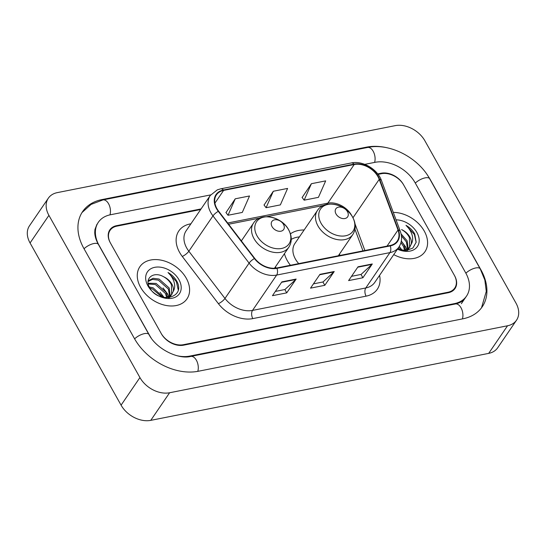 <?xml version="1.0" encoding="UTF-8"?>
<svg xmlns="http://www.w3.org/2000/svg" width="546" height="546" viewBox="0 0 546 546"><rect width="100%" height="100%" fill="white"/><g stroke="black" fill="none" stroke-linecap="round" stroke-linejoin="round"><path stroke-width="0.82" d="M284.432 253.672A31.484 22.379 34.3 0 0 287.298 260.619A31.484 22.379 34.3 0 0 290.411 265.267M339.96 255.446A31.484 22.379 34.3 0 0 339.448 254.115M275.983 268.106A31.484 22.379 34.3 0 0 275.477 266.789M304.122 229.996A31.484 22.379 34.3 0 0 290.431 233.859M200.662 209.534L116.844 226.146A17.82 12.667 34.3 0 0 110.108 230.323A17.82 12.667 34.3 0 0 110.545 243.202L161.111 333.306A17.82 12.667 34.3 0 0 183.374 344.703L448.007 292.246A17.82 12.667 34.3 0 0 454.743 288.07A17.82 12.667 34.3 0 0 454.299 275.191L403.74 185.087A17.82 12.667 34.3 0 0 381.477 173.689L378.05 174.372M177.109 355.739A32.078 22.802 34.3 0 0 189.762 356.088L454.395 303.631A32.078 22.802 34.3 0 0 466.516 296.109A32.078 22.802 34.3 0 0 465.724 272.925L415.158 182.821A32.078 22.802 34.3 0 0 375.088 162.312L364.748 164.36M210.674 194.902L110.456 214.762A32.078 22.802 34.3 0 0 98.335 222.283A32.078 22.802 34.3 0 0 99.126 245.468L149.686 335.572A32.078 22.802 34.3 0 0 151.235 338.076M424.918 140.841A23.758 16.892 34.3 0 0 395.236 125.641L57.31 192.622A23.758 16.892 34.3 0 0 48.328 198.198A23.758 16.892 34.3 0 0 48.915 215.37L139.926 377.559A23.758 16.892 34.3 0 0 169.615 392.751L507.541 325.771A23.758 16.892 34.3 0 0 516.523 320.195A23.758 16.892 34.3 0 0 515.936 303.023L424.918 140.841M48.328 198.198L29.477 225.805A23.758 16.892 34.3 0 0 30.064 242.977L121.082 405.159A23.758 16.892 34.3 0 0 150.764 420.359L488.69 353.378A23.758 16.892 34.3 0 0 497.672 347.802L516.523 320.195M388.206 148.034A51.085 36.309 34.3 0 0 366.571 147.133L101.938 199.59A51.085 36.309 34.3 0 0 82.637 211.568A51.085 36.309 34.3 0 0 83.893 248.485L134.459 338.588A51.085 36.309 34.3 0 0 198.28 371.26L462.912 318.809A51.085 36.309 34.3 0 0 482.214 306.832A51.085 36.309 34.3 0 0 480.958 269.908L430.391 179.805A51.085 36.309 34.3 0 0 427.061 174.563M140.588 287.312A28.515 20.27 34.3 0 0 164.196 305.057A28.515 20.27 34.3 0 0 186.985 298.86A28.515 20.27 34.3 0 0 186.282 278.255A28.515 20.27 34.3 0 0 162.674 260.503A28.515 20.27 34.3 0 0 139.885 266.707A28.515 20.27 34.3 0 0 140.588 287.312A28.515 20.27 34.3 0 0 164.196 305.057A28.515 20.27 34.3 0 0 186.985 298.86A28.515 20.27 34.3 0 0 186.282 278.255A28.515 20.27 34.3 0 0 162.674 260.503A28.515 20.27 34.3 0 0 139.885 266.707A28.515 20.27 34.3 0 0 140.588 287.312M393.734 254.62A28.515 20.27 34.3 0 0 424.959 251.692A28.515 20.27 34.3 0 0 424.262 231.081A28.515 20.27 34.3 0 0 393.291 212.401A28.515 20.27 34.3 0 1 424.262 231.081A28.515 20.27 34.3 0 1 424.959 251.692A28.515 20.27 34.3 0 1 393.734 254.62M216.905 208.592A19.008 13.514 -145.7 0 1 216.434 194.854A19.008 13.514 -145.7 0 1 223.621 190.397L354.224 164.51A19.008 13.514 -145.7 0 1 379.217 179.347L398.02 230.002A19.008 13.514 -145.7 0 1 397.242 241.059A19.008 13.514 -145.7 0 1 390.056 245.516L276.774 267.97A19.008 13.514 -145.7 0 1 254.743 258.401L218.618 211.179A19.008 13.514 -145.7 0 1 216.905 208.592M216.523 208.668A19.485 13.848 34.3 0 0 218.277 211.322L254.402 258.545A19.485 13.848 34.3 0 0 276.993 268.352L390.274 245.898A19.485 13.848 34.3 0 0 398.43 229.996L379.627 179.341A19.485 13.848 34.3 0 0 354.013 164.128L223.41 190.015A19.485 13.848 34.3 0 0 216.523 208.668M311.397 183.709L304.149 200.17L318.434 197.345L325.675 180.876L311.397 183.709L302.143 197.475M235.244 198.805L228.003 215.267L242.281 212.435L249.522 195.973L235.244 198.805L225.996 212.571M273.321 191.257L266.073 207.719L280.357 204.893L287.599 188.425L273.321 191.257L264.066 205.023M201.078 208.92L116.578 225.669A17.82 12.667 34.3 0 0 109.842 229.846A17.82 12.667 34.3 0 0 110.278 242.731L161.377 333.783A17.82 12.667 34.3 0 0 183.64 345.174L448.273 292.724A17.82 12.667 34.3 0 0 455.009 288.547A17.82 12.667 34.3 0 0 454.565 275.669L403.474 184.616A17.82 12.667 34.3 0 0 381.21 173.219L377.702 173.915M296.15 279.061L286.725 292.861L272.447 295.693L281.873 281.886L296.15 279.061A4.75 2.744 -101.2 0 1 295.789 279.484L281.593 282.296M372.304 263.964L362.878 277.764L348.601 280.596L358.026 266.796L372.304 263.964A4.75 2.744 -101.2 0 1 371.942 264.387L357.746 267.199M334.227 271.512L324.802 285.312L310.524 288.145L319.949 274.345L334.227 271.512A4.75 2.744 -101.2 0 1 333.865 271.935L319.669 274.747M324.802 285.312L322.939 281.989M313.438 283.872L323.014 281.975L333.865 271.935M362.878 277.764L361.015 274.44M351.515 276.324L361.09 274.426L371.942 264.387M286.725 292.861L284.862 289.537M275.361 291.421L284.937 289.523L295.789 279.484M266.073 207.719L263.991 204.921M228.003 215.267L225.914 212.469M304.149 200.17L302.068 197.372M149.29 287.005L153.105 287.81L163.52 297.461M148.123 283.231L156.101 283.429L166.189 292.376L167.513 297.311M148.253 284.022L155.351 284.521L165.445 293.468L166.694 297.556M148.062 281.538L148.833 280.446L153.153 278.31L159.091 279.04L169.185 287.995L170.181 295.925M169.97 296.58L169.519 297.597M148.062 281.565L152.409 279.402L158.34 280.139L168.434 289.087L169.594 296.328M169.437 297.017L169.233 297.645M163.582 276.733C153.344 270.802 144.062 278.658 149.618 287.633C158.033 303.931 185.51 298.58 177.157 281.886L176.733 281.081C174.72 277.573 171.813 274.72 168.011 272.515C171.103 275.437 173.178 278.808 174.235 282.616C175.082 285.872 174.734 288.827 173.191 291.489A13.432 9.548 34.3 0 0 171.84 284.097A13.432 9.548 34.3 0 0 163.582 276.733C167.117 278.692 169.731 281.347 171.424 284.705L171.649 294.519M173.191 291.489L171.505 294.69L165.704 297.761M172.045 293.987L170.755 295.789L168.27 297.754M149.993 288.281L152.361 288.902L162.06 297.113M147.918 285.858A19.369 13.766 34.3 0 0 172.113 298.246A19.369 13.766 34.3 0 0 178.951 279.709A19.369 13.766 34.3 0 0 154.757 267.322A19.369 13.766 34.3 0 0 147.918 285.858M168.011 272.515L176.378 281.593L178.16 289.578M163.042 287.947L167.779 294.192L168.844 296.751M160.053 292.328L164.257 297.597M283.483 224.379A7.125 5.064 34.3 0 0 274.577 219.82A7.125 5.064 34.3 0 0 272.058 226.638A7.125 5.064 34.3 0 0 280.965 231.197A7.125 5.064 34.3 0 0 283.483 224.379M347.454 211.698A7.125 5.064 34.3 0 0 338.547 207.139A7.125 5.064 34.3 0 0 336.029 213.964A7.125 5.064 34.3 0 0 344.935 218.523A7.125 5.064 34.3 0 0 347.454 211.698M338.315 255.774L352.771 234.596A21.383 15.199 34.3 0 1 335.681 239.25A21.383 15.199 34.3 0 1 317.977 225.935A21.383 15.199 34.3 0 1 317.451 210.483L294.86 243.557A21.383 15.199 34.3 0 0 295.393 259.016A21.383 15.199 34.3 0 0 298.723 263.622M299.413 236.896A28.215 20.059 34.3 0 0 291.257 239.373M399.242 246.539L401.501 250.293M401.324 241.086L404.17 245.202L405.494 250.143M400.969 242.629L403.419 246.301L404.675 250.382M401.092 233.92L407.159 240.82L408.162 248.751M407.951 249.413L407.493 250.43M401.433 235.817L406.415 241.919L407.575 249.153M407.412 249.85L407.214 250.471M397.529 249.065L405.971 250.607L412.844 248.068L416.175 242.212L414.707 233.906C412.694 230.398 409.787 227.545 405.985 225.341C409.077 228.269 411.158 231.634 412.216 235.449C413.063 238.698 412.715 241.653 411.165 244.315A13.432 9.548 34.3 0 0 409.814 236.93A13.432 9.548 34.3 0 0 401.563 229.566C405.098 231.524 407.712 234.179 409.404 237.53L409.623 247.352M411.165 244.315L409.486 247.522L403.678 250.594M410.026 246.819L408.736 248.614L406.251 250.587M398.498 247.645L400.041 249.945M397.468 249.153A19.369 13.766 34.3 0 0 415.649 248.491A19.369 13.766 34.3 0 0 416.932 232.535A19.369 13.766 34.3 0 0 396.055 219.847M405.985 225.341L414.359 234.418L416.141 242.404M401.324 241.066L405.76 247.017L406.818 249.583M399.297 246.444L402.231 250.423M81.982 212.571L91.066 204.416L102.935 199.925L367.567 147.468A9.507 5.48 78.8 0 1 373.621 152.116A9.507 5.48 78.8 0 1 374.597 162.408M367.567 147.468C389.523 142.697 418.113 157.425 429.647 178.733A9.507 3.822 150.7 0 0 423.696 178.228A9.507 3.822 150.7 0 0 415.308 183.087M429.647 178.733L480.214 268.837A9.507 3.822 150.7 0 0 474.256 268.332A9.507 3.822 150.7 0 0 465.875 273.198M462.421 318.905A9.507 5.48 -101.2 0 0 461.445 308.613A9.507 5.48 -101.2 0 0 455.391 303.965L190.759 356.422C178.31 359.732 156.258 348.935 148.949 334.5L98.382 244.396C95.98 239.953 94.765 235.933 94.751 232.337L94.936 229.525L96.922 224.351M197.788 371.355A9.507 5.48 -101.2 0 0 196.813 361.063A9.507 5.48 -101.2 0 0 190.759 356.422M134.609 338.854A9.507 3.822 -29.3 0 1 142.991 333.995A9.507 3.822 -29.3 0 1 148.949 334.5M84.043 248.751A9.507 3.822 -29.3 0 1 92.431 243.891A9.507 3.822 -29.3 0 1 98.382 244.396M102.935 199.925A9.507 5.48 78.8 0 1 108.988 204.573A9.507 5.48 78.8 0 1 109.964 214.865M488.69 353.378L507.541 325.771M150.764 420.359L169.615 392.751M121.082 405.159L139.926 377.559M30.064 242.977L48.915 215.37M366.148 147.748L366.571 147.133M101.495 200.232L101.938 199.59M453.972 304.245L454.395 303.631M189.373 356.647L189.762 356.088M351.924 215.95A19.008 13.514 34.3 0 0 351.583 215.315A19.008 13.514 34.3 0 0 327.832 203.16L227.668 223.014M223.621 190.397L214.899 203.167M379.566 275.375A29.702 21.11 -145.7 0 1 366.107 296.15L252.825 318.605A5.938 3.426 -101.2 0 1 252.518 310.415L276.645 275.075A23.758 16.892 -145.7 0 1 249.099 263.117L212.974 215.895A23.758 16.892 -145.7 0 1 210.838 212.66A23.758 16.892 -145.7 0 1 210.251 195.488L186.125 230.821A23.758 16.892 34.3 0 0 186.712 247.993A23.758 16.892 34.3 0 0 188.848 251.228L224.972 298.457A23.758 16.892 34.3 0 0 252.518 310.415L365.8 287.96A23.758 16.892 34.3 0 0 374.774 282.391L398.901 247.051A23.758 16.892 -145.7 0 1 389.926 252.621L276.645 275.075A5.938 3.426 -101.2 0 0 276.993 268.352M218.277 211.322A5.938 1.761 -37.4 0 0 212.974 215.895L188.848 251.228A5.938 1.761 142.6 0 1 182.268 256.436A29.702 21.11 -145.7 0 1 190.083 223.956L190.923 223.792M390.274 245.898A5.938 3.426 78.8 0 1 389.926 252.621L365.8 287.96A5.938 3.426 -101.2 0 0 366.107 296.15M398.43 229.996A5.938 2.948 -20.4 0 1 400.3 231.272L381.497 180.61C377.552 169.205 362.66 160.394 351.337 162.94L220.734 188.827A5.938 3.426 78.8 0 1 223.41 190.015M252.825 318.605A29.702 21.11 -145.7 0 1 218.393 303.658A5.938 1.761 142.6 0 0 224.972 298.457L249.099 263.117A5.938 1.761 -37.4 0 1 254.402 258.545M379.627 179.341A5.938 2.948 -20.4 0 1 381.497 180.61M354.013 164.128A5.938 3.426 -101.2 0 0 351.337 162.94M218.393 303.658L182.268 256.436M190.083 223.956A5.938 3.426 -101.2 0 0 190.431 224.515M398.02 230.002L387.018 246.123M379.217 179.347L352.982 217.765M364.892 250.505L355.043 223.962M354.224 164.51L327.832 203.16A10.695 6.17 -101.2 0 1 326.556 204.484M288.547 229.661A19.642 13.964 34.3 0 0 264.005 217.096A19.642 13.964 34.3 0 0 257.064 235.899A19.642 13.964 34.3 0 0 281.606 248.464A19.642 13.964 34.3 0 0 288.547 229.661M253.48 223.164A21.383 15.199 34.3 0 0 254.006 238.616A21.383 15.199 34.3 0 0 271.71 251.924A21.383 15.199 34.3 0 0 288.8 247.277C292.103 242.001 292.069 236.193 288.697 229.859C281.859 216.516 260.367 211.875 253.48 223.164L241.359 240.909M352.518 216.98A19.642 13.964 34.3 0 0 327.975 204.416A19.642 13.964 34.3 0 0 321.034 223.218A19.642 13.964 34.3 0 0 345.577 235.783A19.642 13.964 34.3 0 0 352.518 216.98M481.511 307.808L486.274 291.373L484.841 280.023L480.214 268.837M465.103 298.177C463.452 300.894 460.21 302.818 455.391 303.965M461.329 303.699L466.516 296.109M398.901 247.051C401.917 242.397 402.382 237.135 400.3 231.272M220.734 188.827L217.294 189.865L210.251 195.488M362.974 250.887L354.961 229.3M323.771 205.378L266.605 216.707M259.807 218.059L228.603 224.242M148.068 281.477L148.369 281.033M274.481 268.25L288.8 247.277M317.451 210.483C324.338 199.194 345.83 203.835 352.661 217.178C356.033 223.512 356.067 229.32 352.771 234.596"/></g></svg>
